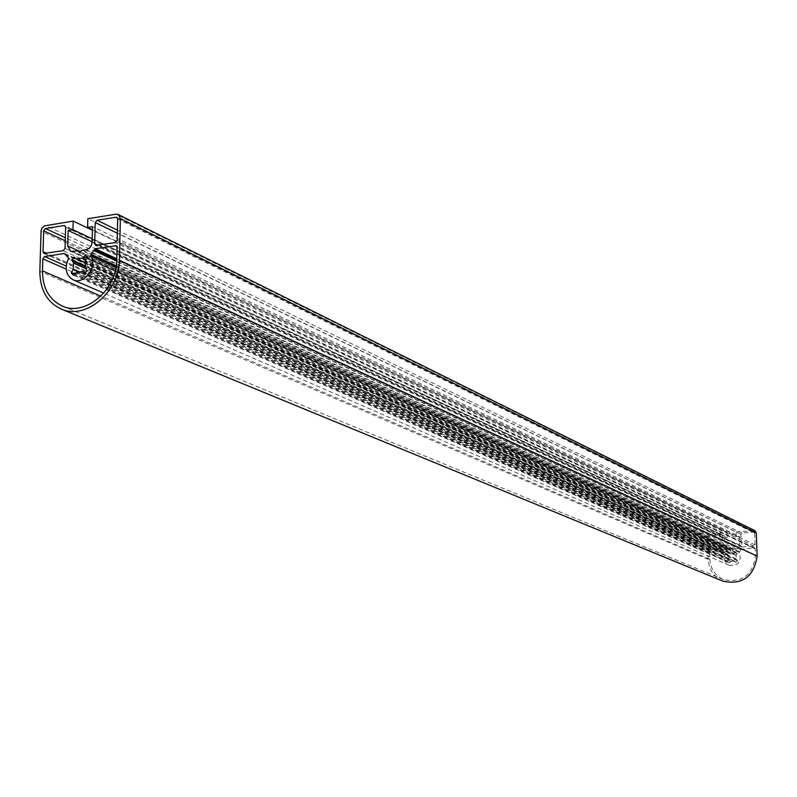 <?xml version="1.0" encoding="UTF-8"?>
<svg xmlns="http://www.w3.org/2000/svg" width="797" height="797" viewBox="0 0 797 797"><rect width="100%" height="100%" fill="white"/><g stroke="black" fill="none" stroke-linecap="round" stroke-linejoin="round"><path stroke-width="0.6" stroke-dasharray="3.98 2.99" d="M741.29 549.282L739.307 552.421C741.868 561.666 738.48 565.95 729.165 565.292C724.603 562.612 723.387 558.687 725.519 553.536L722.809 550.368L710.655 551.355L709.619 552.56L709.848 559.275C710.545 568.869 715.088 575.623 723.477 579.549C742.017 583.304 752.687 575.344 755.476 555.648L755.227 548.884L754.62 547.938L741.29 549.282L116.741 259.981M722.69 535.803L721.564 534.767L710.137 535.733L709.101 536.939L709.479 548.645L710.097 549.591L722.042 548.744L723.088 547.539L722.69 535.803L65.623 227.304M754.649 533.133L753.514 532.097L741.957 533.063L740.901 534.279L741.33 546.055L741.937 547.001L754.032 546.154L755.088 544.939L754.649 533.133L117.677 218.966M730.799 553.865L729.096 552.729L727.621 554.204L728.856 555.828L729.016 559.444L727.87 561.496L729.245 562.762L731.058 561.337L734.525 561.068L736.269 562.184L737.524 560.739L736.239 558.876L736.149 555.25L737.265 553.437L735.89 552.182L734.296 553.546L730.799 553.865L85.717 262.95M722.869 581.162C713.853 576.958 708.961 569.706 708.214 559.404L707.487 537.068L710.077 534.06L727.183 532.625L92.392 230.243M727.183 532.625L727.352 537.427L92.183 238.761M727.352 537.427L724.373 537.676L92.103 241.71M724.373 537.676L724.672 546.284L726.695 549.402L731.188 549.462L80.208 252.021M731.188 549.462L79.65 252.729M732.313 550.498L733.36 549.292L81.463 250.437M733.36 549.292L737.374 548.754L739.357 546.702L739.347 536.421L92.482 226.607M739.347 536.421L736.348 536.67L92.402 229.675M736.348 536.67L736.179 531.858L87.819 218.737M736.179 531.858L754.829 530.663M741.031 549.791L116.701 261.107M741.798 548.834L116.77 258.746M754.092 547.848L116.77 246.323M755.227 548.884L117.029 247.369M755.476 555.648L116.76 259.593M709.848 559.275L100.92 296.115M709.619 552.56L66.141 269.087M710.655 551.355L66.171 266.078M722.809 550.368L65.005 253.815M723.347 550.737L65.125 254.094M723.636 551.195L65.543 254.901M725.419 552.849L68.253 257.68M725.519 553.536L68.343 258.905M739.307 552.421L116.033 267.025M739.357 551.723L116.232 265.79M721.564 534.767L65.364 226.268M723.088 547.539L65.035 248.375M722.042 548.744L63.232 250.656M710.595 549.681L44.702 253.536M709.479 548.645L46.346 253.277M709.101 536.939L65.244 240.764M710.137 535.733L65.334 237.745M753.514 532.097L117.458 217.989M755.088 544.939L117.199 240.256M754.032 546.154L115.356 242.567M742.455 547.091L96.437 245.506M741.33 546.055L97.941 245.267M740.901 534.279L117.358 233.242M741.957 533.063L117.428 230.144M730.57 553.845L85.737 263.13M734.067 553.606L86.046 259.892M734.296 553.546L86.186 259.673M735.651 552.231L86.126 256.066M735.92 552.201L85.309 255.409M737.265 553.437L87.361 257.501M737.265 553.716L87.331 257.999M736.149 555.25L85.359 260.898M736.119 555.489L85.299 261.326M736.239 558.876L85.14 267.433M736.279 559.115L85.179 267.852M737.504 560.46L87.022 270.163M737.524 560.739L87.022 270.661M736.269 562.184L84.851 273.411M736 562.204L84.552 273.52M734.565 561.098L85.269 272.982L734.525 561.068M734.336 561.078L81.812 271.608M731.058 561.337L76.492 272.415M730.829 561.387L76.114 272.524M729.484 562.712L73.792 275.045M729.215 562.742L73.454 275.174M727.87 561.496L74.4 274.387M727.87 561.227L74.739 274.019M728.986 559.683L79.82 272.524M729.016 559.444L80.417 272.325M728.896 556.067L85.767 268.589M728.856 555.828L85.279 267.971M727.641 554.483L85.428 266.577M727.621 554.204L85.548 266.138M728.866 552.759L74.918 257.66M729.135 552.749L74.26 257.122M708.214 559.404L39.85 271.259M707.487 537.068L41.046 231.25M710.077 534.06L45.529 225.571M724.672 546.284L80.427 251.752M728.378 549.691L73.354 251.693M736.199 549.063L86.076 249.72M739.656 545.058L92.093 242.139M753.444 530.404L116.003 214.194M754.62 547.938L116.143 245.725M723.477 579.549L62.315 306.068M723.058 550.418L64.696 253.546M729.165 565.292L103.73 293.117M722.092 534.867L64.756 225.69M710.097 549.591L43.915 253.436M754.062 532.197L116.82 217.362M741.937 547.001L95.6 245.386M730.61 553.875L85.737 263.14M735.89 552.182L85.259 255.379M736.049 562.224L84.472 273.501M729.245 562.762L73.404 275.154M729.096 552.729L74.201 257.082M726.695 549.402L70.674 251.344"/><path stroke-width="1.2" d="M93.837 250.537L95.182 248.724L116.143 245.725L117.029 247.369L116.76 259.593C117.059 289.809 85.1 316.837 62.315 306.068C49.175 299.792 42.57 288.056 42.48 270.86L42.819 258.816L44.622 256.544L64.298 253.496L68.253 257.68L68.343 258.905C64.358 268.41 65.912 275.363 73.015 279.747C84.064 285.396 97.941 266.467 90.778 255.458L90.938 254.183L93.837 250.537L116.701 261.107M63.919 225.581L64.756 225.69L65.623 227.304L65.035 248.375L63.232 250.656L43.915 253.436L43.028 251.802L43.646 230.831L45.439 228.55L63.919 225.581L65.364 226.268M115.934 217.232L116.82 217.362L117.677 218.966L117.199 240.256L115.356 242.567L95.6 245.386L94.704 243.752L95.232 222.562L97.055 220.261L115.934 217.232L117.458 217.989M76.472 258.945L82.539 258.019L85.259 255.379L87.361 257.501L85.359 260.898L85.14 267.433L87.022 270.661L84.851 273.411L82.121 271.568L76.492 272.415L73.404 275.154L71.312 273.032L73.374 269.207L73.493 262.701L71.66 259.902L74.201 257.082L76.472 258.945M118.215 214.513L754.829 530.663L756.283 532.994L757.15 556.137C753.832 576.859 742.406 585.197 722.869 581.162L61.17 309.037C85.249 320.334 119.042 292.35 119.43 260.3L120.367 218.547L118.215 214.513L116.003 214.194L87.819 218.737L87.6 227.384L92.482 226.607L92.093 242.139C91.635 246.243 89.633 248.764 86.076 249.72L81.463 250.437L79.65 252.729L77.937 250.975L70.674 251.344L67.725 245.944L68.153 230.492L72.975 229.725L73.204 221.108L44.562 225.85L42.082 227.992L41.085 230.692L39.85 271.259C39.94 289.719 47.053 302.312 61.17 309.037M757.15 556.137L119.43 260.3M92.392 230.243L73.204 221.108M92.183 238.761L72.975 229.725M92.103 241.71L68.153 230.492M80.208 252.021L77.937 250.975M92.402 229.675L87.6 227.384M116.741 259.981L94.305 249.591M116.77 258.746L95.182 248.724M116.77 246.323L115.286 245.615M100.92 296.115L42.48 270.86M66.141 269.087L42.819 258.816M66.171 266.078L44.622 256.544M65.005 253.815L64.298 253.496M116.033 267.025L90.778 255.458M116.232 265.79L90.938 254.183M46.346 253.277L43.028 251.802M65.244 240.764L43.646 230.831M65.334 237.745L45.439 228.55M97.941 245.267L94.704 243.752M117.358 233.242L95.232 222.562M117.428 230.144L97.055 220.261M85.717 262.95L76.841 258.955M85.737 263.13L76.602 259.005M86.046 259.892L82.161 258.138M86.186 259.673L82.539 258.019M86.126 256.066L84.871 255.488M82.121 271.568L85.279 272.972L82.191 271.618M74.4 274.387L71.312 273.032M74.739 274.019L71.341 272.524M79.82 272.524L73.304 269.645M80.417 272.325L73.374 269.207M85.767 268.589L73.533 263.12M85.279 267.971L73.493 262.701M85.428 266.577L71.66 260.4M85.548 266.138L71.66 259.902M74.918 257.66L73.832 257.172M80.427 251.752L67.725 245.944M756.283 532.994L120.367 218.547M103.73 293.117L73.015 279.747M85.737 263.14L76.532 258.985"/></g></svg>
